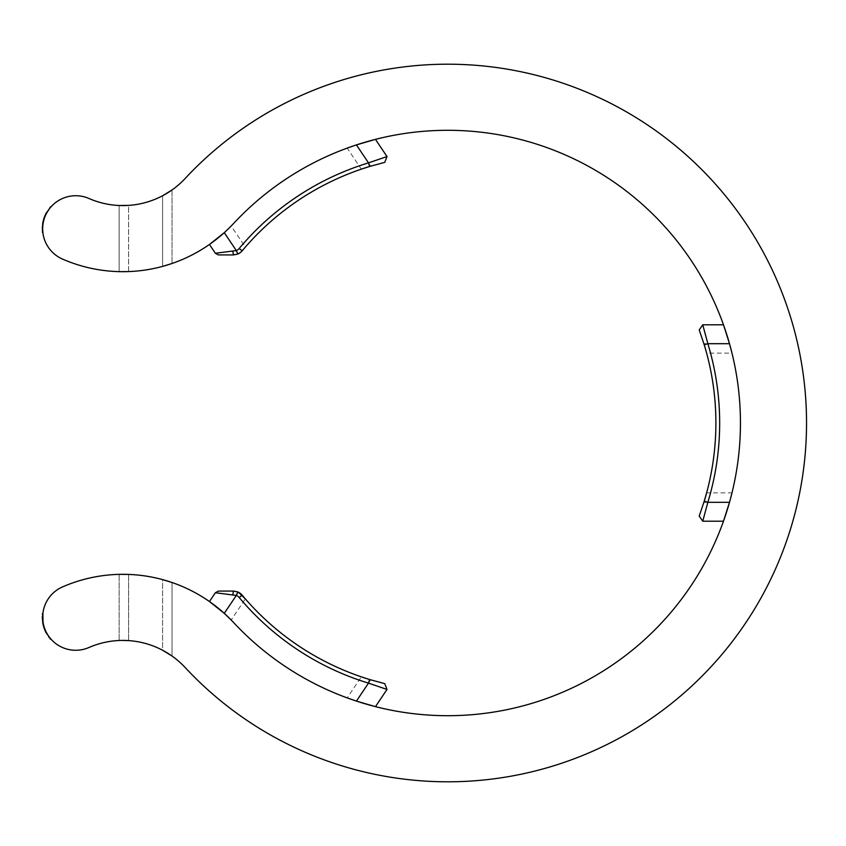 <?xml version="1.0" encoding="UTF-8"?>
<svg xmlns="http://www.w3.org/2000/svg" width="846" height="846" viewBox="0 0 846 846"><rect width="100%" height="100%" fill="white"/><g stroke="black" fill="none" stroke-linecap="round" stroke-linejoin="round"><path stroke-width="0.63" stroke-dasharray="4.23 3.17" d="M49.829 208.253L46.551 213.266A33.047 33.047 0 0 0 42.998 224.19A33.047 33.047 0 0 1 46.551 213.266L50.083 207.936M42.353 226.77L42.638 224A33.428 33.428 0 0 1 46.213 213.086L46.551 213.266M356.261 701.038L356.42 701.091A292.705 292.705 0 0 1 233.507 622.445A151.074 151.074 0 0 0 62.509 586.923A33.047 33.047 0 0 0 45.43 630.439A33.047 33.047 0 0 0 88.946 647.507A84.981 84.981 0 0 1 185.126 667.483A358.799 358.799 0 0 0 698.415 679.708A358.799 358.799 0 0 0 698.415 166.292A358.799 358.799 0 0 0 185.126 178.517A84.981 84.981 0 0 1 88.946 198.493A33.047 33.047 0 0 0 45.43 215.561A33.047 33.047 0 0 0 62.509 259.077A151.074 151.074 0 0 0 233.507 223.556A292.705 292.705 0 0 1 347.198 148.103L361.337 169.147A268.15 268.15 0 0 0 245.351 247.085L231.18 225.998A151.074 151.074 0 0 0 233.507 223.556A292.705 292.705 0 0 1 356.42 144.909L355.933 145.068M42.797 225.956L42.681 229.615M42.681 228.917L42.702 227.426M42.638 622A33.428 33.428 0 0 0 46.213 632.914L46.551 632.734A33.047 33.047 0 0 1 42.998 621.81A33.047 33.047 0 0 0 46.551 632.734L50.083 638.064M238.456 592.242A11.326 11.326 0 0 0 233.433 591.068L218.511 591.068L215.37 592.739L209.459 601.548A151.074 151.074 0 0 1 224.275 613.35L238.456 592.242L224.275 613.35A151.074 151.074 0 0 1 233.507 622.445A151.074 151.074 0 0 0 231.18 620.002L245.351 598.915A268.15 268.15 0 0 0 361.337 676.853L347.198 697.897A292.705 292.705 0 0 1 233.507 622.445A292.705 292.705 0 0 0 652.234 632.427A292.705 292.705 0 0 0 652.234 213.573A292.705 292.705 0 0 0 233.507 223.556A151.074 151.074 0 0 1 209.459 244.452L215.37 253.261L218.511 254.932L233.433 254.932A11.326 11.326 0 0 0 238.456 253.758L224.275 232.65L238.456 253.758M384.761 683.653A268.15 268.15 0 0 1 370.696 679.846L356.42 701.091A292.705 292.705 0 0 0 375.455 706.643L387.013 689.437L384.761 683.653M729.538 343.857L729.495 343.688A292.705 292.705 0 0 1 729.495 502.313L703.893 502.313A268.15 268.15 0 0 1 699.208 516.113L702.751 521.199L723.478 521.199A292.705 292.705 0 0 0 729.495 502.313L729.939 500.726M729.495 343.688A292.705 292.705 0 0 0 723.478 324.801L702.751 324.801L699.208 329.887A268.15 268.15 0 0 1 703.893 343.688L729.495 343.688L703.893 343.688M731.98 353.131A292.705 292.705 0 0 1 731.98 492.869L706.632 492.869A268.15 268.15 0 0 0 706.632 353.131L731.98 353.131M375.455 139.357A292.705 292.705 0 0 0 356.42 144.909L370.696 166.154A268.15 268.15 0 0 1 384.761 162.347L387.013 156.563L375.455 139.357M128.603 205.398A84.981 84.981 0 0 0 162.591 195.764A84.981 84.981 0 0 1 128.603 205.398L128.603 271.577A151.074 151.074 0 0 0 162.591 266.384A151.074 151.074 0 0 1 128.603 271.577L128.603 205.398L119.159 205.504L119.159 271.64L119.159 205.504M226.855 230.26L224.275 232.65M128.603 640.602L128.603 574.423L128.603 640.602A84.981 84.981 0 0 1 162.591 650.236L162.591 579.616A151.074 151.074 0 0 0 128.603 574.423A151.074 151.074 0 0 1 162.591 579.616L162.591 650.236A84.981 84.981 0 0 0 128.603 640.602L121.221 640.422M171.241 655.481L172.034 656.031L172.034 582.513L172.034 656.031M49.829 637.747L46.551 632.734M42.998 621.81L42.691 616.174M119.159 640.496L119.159 574.36L119.159 640.496M172.034 189.969L172.034 263.487L172.034 189.969M703.893 502.313L729.495 502.313M356.42 701.091L370.696 679.846M370.696 166.154L356.42 144.909M242.125 250.871L240.518 252.446M42.406 614.566L42.3 616.681M42.311 618.088L42.353 619.23M49.195 637.546L49.935 638.487M49.925 207.524L50.876 206.995M42.406 231.434L42.311 229.879M42.3 229.319L42.311 227.86M162.591 266.384L162.591 195.764L162.591 266.384"/><path stroke-width="1.27" d="M50.083 207.936L46.213 213.086A33.428 33.428 0 0 0 42.638 224L42.681 228.917M88.946 198.493A33.047 33.047 0 0 0 45.43 215.561A33.047 33.047 0 0 0 62.509 259.077A151.074 151.074 0 0 0 233.507 223.556A292.705 292.705 0 0 1 652.234 213.573A292.705 292.705 0 0 1 652.234 632.427A292.705 292.705 0 0 1 233.507 622.445A151.074 151.074 0 0 0 62.509 586.923A33.047 33.047 0 0 0 45.43 630.439A33.047 33.047 0 0 0 88.946 647.507A84.981 84.981 0 0 1 185.126 667.483A358.799 358.799 0 0 0 698.415 679.708A358.799 358.799 0 0 0 698.415 166.292A358.799 358.799 0 0 0 185.126 178.517A84.981 84.981 0 0 1 88.946 198.493M50.876 206.995L49.829 208.253M42.681 229.615L42.892 232.534M42.702 227.426L42.797 225.956M50.083 638.064L46.213 632.914A33.428 33.428 0 0 1 42.638 622L42.892 613.466L42.998 621.81L42.353 619.23M237.768 591.936L236.32 595.425L224.275 613.35L209.459 601.548L215.37 592.739L218.511 591.068L233.433 591.068L237.768 591.936A11.326 11.326 0 0 1 242.125 595.129A268.15 268.15 0 0 0 369.596 679.518L384.761 683.653L387.013 689.437L375.455 706.643L356.42 701.091L368.496 683.134A271.936 271.936 0 0 1 239.228 597.551A7.551 7.551 0 0 0 236.32 595.425L215.37 592.739L218.501 591.068M245.351 598.915L238.456 592.242M370.696 679.846L369.596 679.518L368.496 683.134L387.013 689.437L384.761 683.653M369.131 679.37L361.337 676.853M704.232 501.213L707.848 502.313L729.495 502.313L723.478 521.199L702.751 521.199L699.208 516.113L704.232 501.213A268.15 268.15 0 0 0 704.232 344.787L699.208 329.887L702.751 324.801L723.478 324.801L729.495 343.688L707.848 343.688A271.936 271.936 0 0 1 707.848 502.313L702.751 521.199L699.208 516.113L702.751 521.199M731.98 353.131L729.495 343.688M729.939 500.726L731.98 492.869M218.501 254.932L215.37 253.261L236.32 250.575A7.551 7.551 0 0 0 239.228 248.449A271.936 271.936 0 0 1 368.496 162.866L356.42 144.909L375.455 139.357L387.013 156.563L384.761 162.347L369.596 166.482A268.15 268.15 0 0 0 242.125 250.871L245.351 247.085M347.198 697.897L356.42 701.091M356.42 144.909L347.198 148.103M128.603 271.577L119.159 271.64L128.603 271.577M162.591 266.384L172.034 263.487L162.591 266.384M231.18 225.998L226.855 230.26M209.459 244.452L224.275 232.65L236.32 250.575L237.768 254.064L233.433 254.932L218.511 254.932L215.37 253.261L209.459 244.452M162.591 579.616L172.034 582.513L162.591 579.616M128.603 574.423L119.159 574.36L128.603 574.423M224.275 613.35L231.18 620.002M119.159 205.504L128.603 205.398M172.034 189.969L162.591 195.764L172.034 189.969M172.034 656.031L162.591 650.236L172.034 656.031M121.221 640.422L128.571 640.602M50.876 639.005L49.829 637.747M42.691 616.174L42.892 613.466M706.632 492.869L703.893 502.313M703.893 343.688L704.232 344.787L707.848 343.688L702.751 324.801L699.208 329.887M704.38 345.253L706.632 353.131M361.337 169.147L370.696 166.154M240.518 252.446L238.456 253.758M369.596 166.482L368.496 162.866L387.013 156.563L384.761 162.347L387.013 156.563M239.228 248.449L242.125 250.871A11.326 11.326 0 0 1 237.768 254.064M232.872 594.463L233.433 591.068M232.872 251.537L233.433 254.932M42.501 613.551L42.406 614.566M42.3 616.681L42.311 618.088M46.551 632.734L49.195 637.546M49.935 638.487L50.527 639.185M46.551 213.266L50.527 206.815M42.501 232.449L42.406 231.434M42.311 229.879L42.3 229.319M42.311 227.86L42.353 226.77M239.228 597.551L242.125 595.129"/></g></svg>
